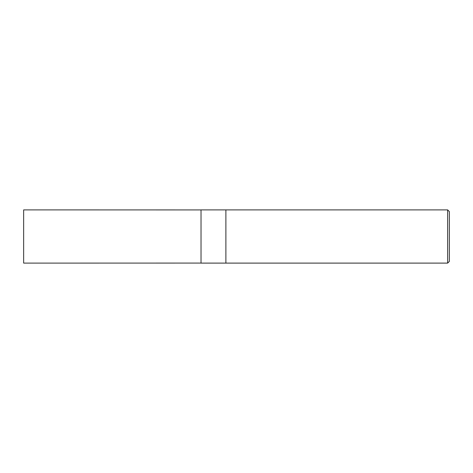 <?xml version="1.0" encoding="UTF-8"?>
<svg xmlns="http://www.w3.org/2000/svg" width="473" height="473" viewBox="0 0 473 473"><rect width="100%" height="100%" fill="white"/><g stroke="black" fill="none" stroke-linecap="round" stroke-linejoin="round"><path stroke-width="0.71" d="M447.647 263.106L449.35 261.403L449.35 211.597L447.647 209.894L225.887 209.894L225.887 236.5L225.887 209.894L201.025 209.894L201.025 263.106L225.887 263.106L225.887 236.5L225.887 263.106L447.647 263.106L447.647 209.894M201.025 263.077L23.65 263.106L23.65 209.894L201.025 209.923"/></g></svg>
